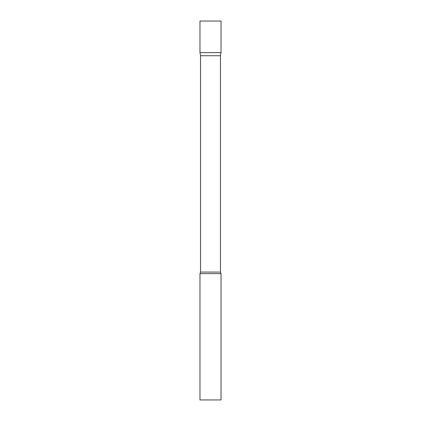 <?xml version="1.0" encoding="UTF-8"?>
<svg xmlns="http://www.w3.org/2000/svg" width="421" height="421" viewBox="0 0 421 421"><rect width="100%" height="100%" fill="white"/><g stroke="black" fill="none" stroke-linecap="round" stroke-linejoin="round"><path stroke-width="0.32" stroke-dasharray="2.1 1.58" d="M221.025 52.625L199.975 52.625L221.025 52.625M221.025 21.05L199.975 21.05M200.522 55.73L220.478 55.73M199.975 273.65L221.025 273.65M199.975 399.95L221.025 399.95M200.522 272.082L220.478 272.082"/><path stroke-width="0.63" d="M200.522 55.73L199.975 52.625L221.025 52.625L221.025 21.05L199.975 21.05L199.975 52.625L221.025 52.625L220.478 55.73L200.522 55.73L200.522 272.082L199.975 273.65L199.975 399.95L221.025 399.95L221.025 273.65L199.975 273.65M220.478 55.73L220.478 272.082L200.522 272.082M220.478 272.082L221.025 273.65"/></g></svg>
